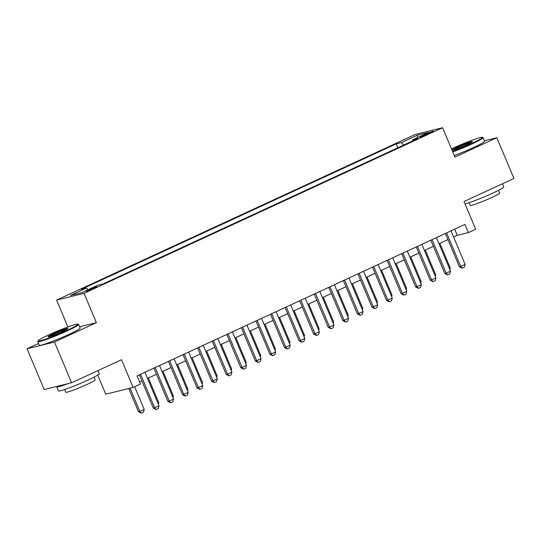 <?xml version="1.0" encoding="UTF-8"?>
<svg xmlns="http://www.w3.org/2000/svg" width="541" height="541" viewBox="0 0 541 541"><rect width="100%" height="100%" fill="white"/><g stroke="black" fill="none" stroke-linecap="round" stroke-linejoin="round"><path stroke-width="0.81" d="M93.85 288.414A5.674 0.419 -22.8 0 0 96.704 286.798A5.674 0.419 -22.8 0 0 89.103 289.577A5.674 0.419 -22.8 0 0 86.249 291.193A5.674 0.419 -22.8 0 0 93.85 288.414M97.725 375.116L105.745 394.186L133.16 387.424L140.45 384.063L137.022 375.907L464.962 224.441L468.391 232.589L475.674 229.222L464.029 201.516L513.95 178.456L496.821 137.712L484.391 140.775M38.539 343.488L27.05 348.789L44.179 389.534L71.595 382.778L54.465 342.034L96.372 322.679L84.038 293.337L56.622 300.099L67.902 326.94M84.038 293.337L442.585 127.73L415.17 134.486L56.622 300.099M27.05 348.789L54.465 342.034M426.01 133.985L422.805 135.466A5.498 0.406 -22.8 0 0 420.032 137.029A5.498 0.406 -22.8 0 0 427.397 134.33L430.602 132.849A5.498 0.406 -22.8 0 0 433.375 131.287A5.498 0.406 -22.8 0 0 426.01 133.985L426.355 134.804M403.782 145.029L401.381 142.594L396.195 143.872L81.373 289.286L86.56 288.008L70.526 295.413L81.792 292.64L97.826 285.235L103.013 283.957L417.835 138.543L412.648 139.821L412.614 140.951M401.381 142.594L417.415 135.189L428.682 132.417L412.648 139.821M133.16 387.424L121.515 359.718L71.595 382.778M442.585 127.73L454.92 157.066L496.821 137.712M453.595 237.026L457.273 235.328L468.391 232.589M139.605 382.054L141.911 380.986M147.517 378.402L156.491 374.257M162.097 371.667L171.064 367.522M176.67 364.938L185.637 360.793M191.244 358.203L200.217 354.057M205.823 351.474L214.791 347.329M220.397 344.739L229.364 340.593M234.97 338.01L243.937 333.865M249.543 331.275L258.517 327.129M264.123 324.546L273.09 320.4M278.696 317.81L287.663 313.665M293.269 311.082L302.243 306.936M307.843 304.346L316.816 300.201M322.422 297.611L331.39 293.472M336.996 290.882L345.963 286.737M351.569 284.147L360.543 280.008M366.149 277.418L375.116 273.273M380.722 270.683L389.689 266.544M395.295 263.954L404.269 259.808M409.868 257.218L418.842 253.08M424.448 250.49L433.415 246.344M439.022 243.754L447.989 239.616M454.69 229.181L457.273 235.328M397.838 147.774L396.195 143.872M86.56 288.008L88.203 289.678M417.382 137.63L417.415 135.189M96.372 322.679L79.601 326.811M451.011 230.879L465.111 264.414L464.354 267.18L462.17 268.187L460.736 266.436L459.404 266.767L445.412 233.469M465.111 264.414L460.736 266.436L446.643 232.9M462.17 268.187L459.404 266.767M449.415 268.478L450.288 268.072L439.901 243.349M450.288 268.072L449.875 269.58M452.54 151.412A21.626 1.603 -22.8 0 0 471.495 143.541A21.626 1.603 -22.8 0 0 482.288 137.299A21.626 1.603 -22.8 0 0 453.412 147.997A21.626 1.603 -22.8 0 0 451.485 148.897M482.288 137.299L482.985 137.583A22.161 1.643 157.2 0 1 483.086 137.671A22.161 1.643 157.2 0 1 471.921 143.974A22.161 1.643 157.2 0 1 452.763 151.947M466.971 144.657A10.813 0.798 157.2 0 1 452.533 149.999A10.813 0.798 157.2 0 1 457.929 146.881A10.813 0.798 157.2 0 1 472.415 141.641A10.813 0.798 157.2 0 1 466.971 144.657M471.698 142.229A10.279 0.764 -22.8 0 0 458.362 147.314A10.279 0.764 -22.8 0 0 453.459 149.898M502.461 183.764L503.779 186.888A22.161 1.643 157.2 0 1 492.614 193.191A22.161 1.643 157.2 0 1 465.037 203.916M493.094 188.092A22.161 1.643 157.2 0 1 490.897 189.12A22.161 1.643 157.2 0 1 488.557 190.182M498.498 190.344L499.634 193.042A15.953 1.183 157.2 0 1 491.593 197.58A15.953 1.183 157.2 0 1 470.217 205.411L469.081 202.706M483.086 137.671L484.594 141.255A22.161 1.643 157.2 0 1 473.429 147.558A22.161 1.643 157.2 0 1 454.271 155.531M67.037 330.355A21.626 1.603 -22.8 0 0 77.83 324.12A21.626 1.603 -22.8 0 0 48.954 334.811A21.626 1.603 -22.8 0 0 38.066 340.83A21.626 1.603 -22.8 0 0 67.037 330.355M77.83 324.12L78.526 324.397A22.161 1.643 157.2 0 1 78.628 324.485A22.161 1.643 157.2 0 1 67.463 330.788A22.161 1.643 157.2 0 1 37.769 341.662A22.161 1.643 157.2 0 1 37.782 341.527L38.066 340.83M62.513 331.471A10.813 0.798 157.2 0 1 48.075 336.82A10.813 0.798 157.2 0 1 53.471 333.702A10.813 0.798 157.2 0 1 67.956 328.461A10.813 0.798 157.2 0 1 62.513 331.471M67.24 329.05A10.279 0.764 -22.8 0 0 53.904 334.135A10.279 0.764 -22.8 0 0 49.001 336.718M98.002 370.578L99.321 373.709A22.161 1.643 157.2 0 1 88.149 380.012A22.161 1.643 157.2 0 1 58.462 390.879L56.751 386.808A22.161 1.643 157.2 0 1 56.981 386.375M88.636 374.906A22.161 1.643 157.2 0 1 86.438 375.934A22.161 1.643 157.2 0 1 84.098 377.003M94.039 377.158L95.175 379.856A15.953 1.183 157.2 0 1 87.135 384.401A15.953 1.183 157.2 0 1 65.759 392.225L64.622 389.527M78.628 324.485L80.136 328.069A22.161 1.643 157.2 0 1 68.971 334.379A22.161 1.643 157.2 0 1 39.277 345.246L37.769 341.662M67.828 383.704A22.161 1.643 157.2 0 1 56.751 386.808M436.438 237.614L450.538 271.149L449.781 273.908L447.59 274.916L446.163 273.171L444.83 273.496L430.832 240.204M450.538 271.149L446.163 273.171L432.07 239.629M447.59 274.916L444.83 273.496M421.865 244.343L435.958 277.878L435.201 280.644L433.016 281.651L431.59 279.9L430.257 280.231L416.259 246.933M435.958 277.878L431.59 279.9L417.49 246.365M433.016 281.651L430.257 280.231M407.292 251.078L421.385 284.613L420.627 287.372L418.443 288.387L417.016 286.635L415.677 286.96L401.686 253.668M421.385 284.613L417.016 286.635L402.917 253.1M418.443 288.387L415.677 286.96M392.712 257.807L406.812 291.342L406.054 294.108L403.863 295.115L402.436 293.364L401.104 293.695L387.106 260.397M406.812 291.342L402.436 293.364L388.343 259.829M403.863 295.115L401.104 293.695M434.836 275.207L435.715 274.801L425.327 250.084M435.715 274.801L435.302 276.309M420.262 281.942L421.141 281.536L410.747 256.813M421.141 281.536L420.729 283.044M405.689 288.671L406.568 288.265L396.174 263.548M406.568 288.265L406.149 289.773M391.109 295.406L391.988 295.001L381.601 270.277M391.988 295.001L391.576 296.509M378.139 264.542L392.239 298.077L391.474 300.837L389.29 301.851L387.863 300.099L386.531 300.424L372.533 267.132M392.239 298.077L387.863 300.099L373.763 266.564M389.29 301.851L386.531 300.424M376.536 302.135L377.415 301.729L367.021 277.012M377.415 301.729L377.003 303.237M363.566 271.271L377.659 304.806L376.901 307.572L374.717 308.58L373.29 306.828L371.951 307.16L357.959 273.861M377.659 304.806L373.29 306.828L359.19 273.293M374.717 308.58L371.951 307.16M361.963 308.87L362.842 308.465L352.448 283.741M362.842 308.465L362.423 309.973M348.986 278.006L363.085 311.542L362.328 314.301L360.144 315.315L358.71 313.564L357.378 313.888L343.386 280.596M363.085 311.542L358.71 313.564L344.617 280.028M360.144 315.315L357.378 313.888M347.39 315.599L348.262 315.193L337.875 290.476M348.262 315.193L347.849 316.701M334.412 284.735L348.512 318.277L347.755 321.036L345.564 322.044L344.137 320.292L342.805 320.624L328.806 287.325M348.512 318.277L344.137 320.292L330.044 286.757M345.564 322.044L342.805 320.624M332.81 322.335L333.689 321.929L323.302 297.212M333.689 321.929L333.276 323.437M319.839 291.471L333.932 325.006L333.175 327.765L330.991 328.779L329.564 327.028L328.231 327.352L314.233 294.061M333.932 325.006L329.564 327.028L315.464 293.493M330.991 328.779L328.231 327.352M318.236 329.063L319.116 328.658L308.722 303.941M319.116 328.658L318.703 330.166M305.266 298.199L319.359 331.741L318.602 334.5L316.417 335.508L314.99 333.756L313.652 334.088L299.66 300.789M319.359 331.741L314.99 333.756L300.891 300.221M316.417 335.508L313.652 334.088M303.663 335.799L304.542 335.393L294.148 310.676M304.542 335.393L304.123 336.901M290.686 304.935L304.786 338.47L304.028 341.229L301.837 342.243L300.411 340.492L299.078 340.816L285.08 307.525M304.786 338.47L300.411 340.492L286.317 306.957M301.837 342.243L299.078 340.816M289.083 342.527L289.962 342.122L279.575 317.405M289.962 342.122L289.55 343.63M276.113 311.663L290.213 345.205L289.449 347.964L287.264 348.972L285.837 347.221L284.505 347.552L270.507 314.253M290.213 345.205L285.837 347.221L271.738 313.685M287.264 348.972L284.505 347.552M274.51 349.263L275.389 348.857L265.002 324.14M275.389 348.857L274.977 350.365M261.54 318.399L275.633 351.934L274.875 354.693L272.691 355.707L271.264 353.956L269.925 354.281L255.934 320.989M275.633 351.934L271.264 353.956L257.164 320.421M272.691 355.707L269.925 354.281M259.937 355.992L260.816 355.586L250.422 330.869M260.816 355.586L260.397 357.094M246.96 325.127L261.06 358.669L260.302 361.429L258.118 362.436L256.684 360.685L255.352 361.016L241.36 327.718M261.06 358.669L256.684 360.685L242.591 327.149M258.118 362.436L255.352 361.016M245.364 362.727L246.236 362.321L235.849 337.604M246.236 362.321L245.824 363.829M232.387 331.863L246.486 365.398L245.729 368.157L243.538 369.172L242.111 367.42L240.779 367.745L226.78 334.453M246.486 365.398L242.111 367.42L228.018 333.885M243.538 369.172L240.779 367.745M230.784 369.456L231.663 369.05L221.276 344.333M231.663 369.05L231.25 370.558M217.813 338.592L231.906 372.134L231.149 374.893L228.965 375.9L227.538 374.149L226.206 374.48L212.207 341.182M231.906 372.134L227.538 374.149L213.438 340.614M228.965 375.9L226.206 374.48M216.211 376.191L217.09 375.785L206.696 351.068M217.09 375.785L216.677 377.293M203.24 345.327L217.333 378.862L216.576 381.621L214.392 382.636L212.965 380.884L211.626 381.209L197.634 347.917M217.333 378.862L212.965 380.884L198.865 347.349M214.392 382.636L211.626 381.209M201.637 382.92L202.517 382.514L192.123 357.797M202.517 382.514L202.097 384.022M188.66 352.063L202.76 385.598L202.003 388.357L199.812 389.364L198.385 387.613L197.052 387.944L183.054 354.646M202.76 385.598L198.385 387.613L184.292 354.078M199.812 389.364L197.052 387.944M187.058 389.655L187.937 389.25L177.549 364.533M187.937 389.25L187.524 390.758M174.087 358.791L188.187 392.326L187.423 395.086L185.238 396.1L183.812 394.348L182.479 394.673L168.481 361.381M188.187 392.326L183.812 394.348L169.712 360.813M185.238 396.1L182.479 394.673M172.484 396.384L173.363 395.978L162.976 371.261M173.363 395.978L172.951 397.486M159.514 365.527L173.607 399.062L172.85 401.821L170.665 402.829L169.238 401.077L167.906 401.408L153.908 368.11M173.607 399.062L169.238 401.077L155.139 367.542M170.665 402.829L167.906 401.408M157.911 403.119L158.79 402.714L148.396 377.997M158.79 402.714L158.371 404.222M144.934 372.255L159.034 405.791L158.276 408.55L156.092 409.564L154.658 407.813L153.326 408.137L139.335 374.845M159.034 405.791L154.658 407.813L140.565 374.277M156.092 409.564L153.326 408.137M128.724 388.519L138.51 411.796L139.842 411.464L144.21 409.442L134.668 386.734M144.21 409.442L143.453 412.208L141.269 413.216L138.51 411.796M130.056 388.188L139.842 411.464L141.269 413.216M423.089 136.143L422.805 135.466"/></g></svg>
